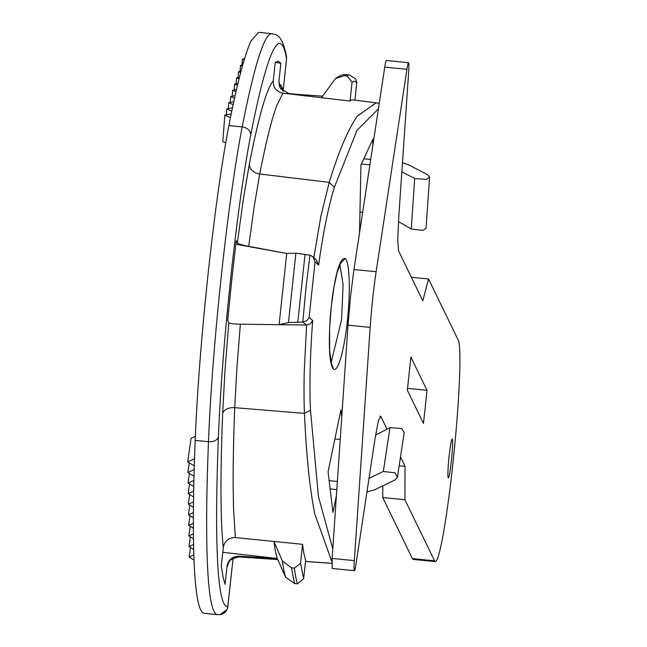 <?xml version="1.0" encoding="UTF-8"?>
<svg xmlns="http://www.w3.org/2000/svg" width="647" height="647" viewBox="0 0 647 647"><rect width="100%" height="100%" fill="white"/><g stroke="black" fill="none" stroke-linecap="round" stroke-linejoin="round"><path stroke-width="0.97" d="M339.837 264.437L343.12 284.631L341.559 319.747L331.167 362.466M333.383 368.927C329.444 364.431 328.401 347.01 330.253 316.65L332.412 296.544C336.319 270.074 340.573 257.409 345.199 258.549C349.234 260.628 350.739 288.425 347.609 318.728C346.622 330.091 343.654 348.442 340.88 357.662C337.985 367.229 335.478 370.982 333.375 368.919L331.846 364.528M345.199 258.549L340.265 263.555M378.398 108.898L356.998 130.322L334.353 187.323C328.328 207.105 323.088 233.033 318.623 265.116L315.073 261.768L309.088 317.596L306.791 320.758L302.812 322.036L306.565 325.029L310.39 323.751L312.695 320.524C310.107 354.265 309.371 384.181 310.479 410.279L318.461 496.629L332.793 548.907M341.753 417L340.912 409.947L328.078 471.841L332.946 512.408L336.408 495.715M372.769 145.89L372.907 139.218L360.945 164.88L359.53 232.871M331.951 561.871L314.701 513.678C309.67 487.887 306.266 454.453 304.47 413.384C303.961 402.175 303.88 388.378 304.227 371.985L306.565 325.029M302.586 544.321L235.346 537.576C228.609 537.584 224.598 540.884 223.304 547.475L221.331 565.915L223.013 576.914L225.075 584.354L227.016 566.279C228.221 559.857 232.2 556.493 238.945 556.177L277.231 558.474L285.61 577.189L283.831 570.411L282.367 560.941L291.401 567.767L294.393 568.147L300.556 563.23L303.653 578.733L305.643 560.156A430.239 30.134 -84.3 0 1 302.586 544.321L300.556 563.23M331.895 563.278L305.505 561.45M277.7 559.526L239.253 556.865M295.889 253.187L309.962 255.185L305.942 288.206L302.804 322.036L288.457 322.57L295.889 253.187L286.718 253.495L248.699 246.329C242.067 245.003 238.282 243.887 237.344 242.973L236.252 240.724L231.739 280.086L227.72 320.467L228.803 322.716C229.766 323.532 233.616 324.026 240.36 324.196L306.427 325.029M285.61 577.189L294.571 583.529L297.539 583.796L303.653 578.733M288.457 322.57L279.1 324.681L286.718 253.495L235.832 244.21M204.719 613.324C199.559 613.752 196.138 598.936 194.44 568.867C192.798 538.441 193.041 495.618 195.176 440.389C197.157 392.025 201.427 336.796 208.002 274.692C214.699 212.887 221.654 163.181 228.884 125.583C237.206 83.115 244.566 54.955 250.955 41.093L258.549 32.35L271.853 33.668A488.145 34.194 -84.3 0 0 264.267 42.403A488.145 34.194 -84.3 0 0 242.188 126.901L228.884 125.583M282.367 560.941L273.94 541.458L275.412 551.446L277.231 558.474L222.786 552.32M377.161 102.962L376.109 102.808L357.265 116.169C348.037 129.449 338.688 151.519 329.21 182.357L320.92 216.049L313.819 257.603M294.328 94.122L288.489 93.435L280.531 88.404L278.93 81.417L280.863 63.349L278.242 61.125L275.242 62.46L273.26 80.899C273.147 87.636 276.366 91.728 282.933 93.16L350.043 101.069A430.239 30.134 -84.3 0 1 352.712 99.864L376.392 102.841M194.027 560.116L189.126 557.059L193.841 555.005M190.493 547.435L189.126 557.059M193.688 549.424L188.964 546.48L193.574 544.475M190.331 536.856L188.964 546.48M193.477 538.814L188.803 535.902L193.421 533.896M190.178 526.278L188.803 535.902M193.38 528.275L188.641 525.324L193.364 523.269M190.016 515.699L188.641 525.324M193.372 517.794L188.487 514.745L193.396 512.61M189.854 505.121L188.487 514.745M193.445 507.353L188.326 504.167L193.502 501.918M189.7 494.543L188.326 504.167M193.574 496.961L188.164 493.588L193.671 491.194M189.539 483.964L188.164 493.588M193.76 486.601L188.002 483.01L193.898 480.446M189.377 473.386L188.002 483.01M194.003 476.273L187.848 472.431L194.181 469.682M189.215 462.807L187.848 472.431M241.986 65.112L242.431 59.184L244.162 59.977M240.029 71.324L240.474 65.404L242.358 66.261M238.072 77.543L238.517 71.615L240.652 72.585M236.115 83.754L236.559 77.834L239.034 78.958M234.157 89.965L234.602 84.045L237.481 85.355M232.2 96.185L232.645 90.265L235.985 91.777M230.243 102.396L230.688 96.476L234.537 98.231M228.286 108.615L228.731 102.687L233.138 104.693M226.329 114.826L226.773 108.906L231.78 111.179M225.706 142.858L222.819 141.539L224.816 115.117L230.453 117.681M194.294 465.969L187.687 461.853L194.512 458.885M195.337 436.393L191.051 438.254L187.687 461.853M321.462 97.689L335.469 78.627L344.091 75.748L347.091 76.022L352.073 82.153L350.043 101.069M330.124 488.906L336.82 489.609M366.946 491.946L374.459 489.876L395.026 479.953L397.436 477.138L395.058 472.868L383.331 471.461L369.008 478.368M397.436 477.138L404.181 432.689L401.787 428.524L389.979 427.602L375.575 435.107M337.378 481.489L329.137 480.624M340.241 439.353L334.887 439.022M363.776 158.822L370.715 159.413M402.474 162.704L409.236 165.147L427.707 174.779L429.576 177.019L426.486 179.397L414.703 178.523L401.852 171.819M429.576 177.019L426.082 228.156L422.992 230.421L411.249 228.973L398.463 221.589M362.643 212.426L359.967 212.07M369.89 164.799L361.325 164.071M282.634 90.863A11.169 0.784 95.7 0 0 282.472 88.227L280.847 84.886A11.169 0.784 95.7 0 0 280.766 84.806A11.169 0.784 95.7 0 0 280.046 87.175A11.169 0.784 95.7 0 0 280.014 87.345M349.59 75.06A454.615 31.84 95.7 0 0 349.574 75.06A454.615 31.84 95.7 0 0 349.517 75.052L355.721 78.837L356.764 82.695L354.572 81.166L352.073 82.153M354.896 100.139L356.764 82.695M280.531 88.404L280.507 88.372A11.169 11.088 150.7 0 1 279.156 81.805L278.93 81.417M280.863 63.349L275.347 62.355M231.222 113.88L224.816 115.117M232.483 107.798L226.773 108.906M233.777 101.716L228.731 102.687M235.12 95.619L230.688 96.476M236.503 89.512L232.645 90.265M237.942 83.398L234.602 84.045M239.455 77.276L236.559 77.834M241.032 71.13L238.517 71.615M242.714 64.967L240.474 65.404M244.526 58.78L242.431 59.184M227.016 566.279L227.226 566.804L228.472 563.254M228.803 322.716L224.954 371.127L222.617 413.765C221.42 444.57 220.878 471.331 220.991 494.041C221.112 516.702 221.881 534.519 223.304 547.475M227.226 566.804C228.642 560.221 232.645 556.905 239.22 556.865A432.002 30.263 -84.3 0 1 239.083 556.525A432.002 30.263 -84.3 0 1 238.945 556.177M315.073 261.768L312.865 256.705L316.44 260.07L318.623 265.116M312.865 256.705L309.962 255.185M386.477 60.64C386.089 60.074 385.515 62.225 384.755 67.11L353.958 269.532L350.528 296.439L347.997 325.182L332.146 558.418L332.234 568.478L354.41 570.678A16.757 1.173 95.7 0 0 356.02 564.014L375.09 438.27L378.438 420.51L380.848 416.466L387.011 429.155M382.781 485.865L382.733 497.535L412.365 558.62L413.247 559.429M399.167 465.767L405.054 466.35L404.909 499.735L434.549 560.812A111.721 7.829 95.7 0 0 435.358 561.62A111.721 7.829 95.7 0 0 452.86 463.81A111.721 7.829 95.7 0 0 458.189 340.063L428.549 278.978L422.782 300.782L398.584 250.899L397.751 240.166L398.722 217.513L408.613 72.844A16.757 1.173 95.7 0 0 408.661 62.84A16.757 1.173 95.7 0 0 408.532 62.71A16.757 1.173 95.7 0 0 406.939 69.31L376.133 271.724A55.86 3.914 95.7 0 0 372.712 298.639A55.86 3.914 95.7 0 0 370.173 327.374L354.33 560.617A16.757 1.173 95.7 0 0 354.289 570.565A16.757 1.173 95.7 0 0 354.41 570.678M400.501 456.952L405.054 466.35M382.733 497.535L404.909 499.735M411.379 277.28L428.549 278.978M452.326 439.143A19.556 1.367 -84.3 0 1 451.396 460.801A19.556 1.367 -84.3 0 1 448.339 477.915A19.556 1.367 -84.3 0 1 448.193 477.777A19.556 1.367 -84.3 0 1 449.123 456.119A19.556 1.367 -84.3 0 1 452.188 439.006A19.556 1.367 -84.3 0 1 452.326 439.143M380.412 416.053L380.848 416.466L379.967 416.377M425.273 406.971L426.988 390.295L410.885 357.095L407.343 390.214L423.445 423.405L425.273 406.971M407.521 388.362L426.988 390.295M309.096 317.54L312.695 320.524M240.36 324.196L236.907 367.795L234.724 407.675L304.47 413.384L310.479 410.279M222.617 413.765A11.169 7.238 2.2 0 1 234.724 407.675C233.559 437.687 233.025 463.77 233.138 485.929L233.494 507.539L235.346 537.576M294.571 583.529L291.401 567.767M294.393 568.147A454.615 31.84 95.7 0 0 295.808 577.148A454.615 31.84 95.7 0 0 295.825 577.213A454.615 31.84 95.7 0 0 297.539 583.788M297.814 321.98L305.06 254.279M282.933 93.16L276.487 106.1L272.46 118.684C268.505 132.457 264.267 150.897 259.746 173.994A11.169 8.961 11.1 0 1 249.37 163.95L243.377 199.05L237.344 242.973M329.21 182.357L259.746 173.994L254.142 206.838L248.699 246.329M283.095 91.243L286.362 60.786M283.119 91.259L286.386 60.721L286.419 55.779A8.937 8.654 169.9 0 1 286.492 58.23C283.337 40.858 278.639 38.788 272.395 52.019C266.127 65.63 258.905 93.281 250.729 134.964A8.937 7.166 -168.9 0 0 242.188 126.901A217.861 15.261 -84.3 0 0 221.314 276.01A217.861 15.261 -84.3 0 0 208.48 441.707L195.176 440.389M286.37 60.648L286.492 58.23M344.091 75.748L346.566 74.761L349.517 75.052A454.615 31.84 95.7 0 0 347.091 76.022M250.729 134.964C243.798 171.018 237.125 218.686 230.704 277.959C224.404 337.475 220.303 390.44 218.403 436.854A8.937 5.791 -177.8 0 1 208.48 441.707A488.145 34.194 -84.3 0 0 207.752 570.185A488.145 34.194 -84.3 0 0 217.497 614.65L219.964 614.626A8.937 8.912 83.1 0 0 227.776 606.627L233.082 558.304M218.403 436.854C216.308 491.073 216.066 533.112 217.683 562.979C219.341 592.498 222.705 607.048 227.776 606.627M389.979 427.602L383.331 471.461M414.703 178.523L411.249 228.973M280.337 88.016L282.472 88.227M273.26 80.899C270.082 84.369 266.467 93.136 262.415 107.208C258.355 121.337 254.004 140.253 249.37 163.95M334.353 187.315L329.21 182.349M412.365 558.62L434.549 560.812M384.755 67.11L406.939 69.31M353.958 269.532L376.133 271.724M347.997 325.182L370.173 327.374M332.146 558.418L354.33 560.617M331.499 364.196L329.638 350.496L329.614 328.304L331.224 306.961L334.038 286.67L337.136 272.371L341.018 262.334L340.12 262.876M331.895 563.335L305.497 561.507M277.725 559.59L239.228 556.921C231.311 558.717 227.631 561.07 228.197 563.966L228.472 562.769M285.885 93.508L322.554 96.168M286.419 55.779C281.405 32.14 275.363 35.205 271.853 33.668M233.106 558.288L227.784 607.129L226.879 609.798L219.964 614.626M335.469 78.627C339.901 75.384 343.589 74.098 346.533 74.761M217.497 614.65L204.185 613.332M279.318 85.178L280.976 89.076M379.223 103.463L376.101 102.816M413.182 559.42L435.358 561.62M386.356 60.511L408.532 62.71"/></g></svg>
